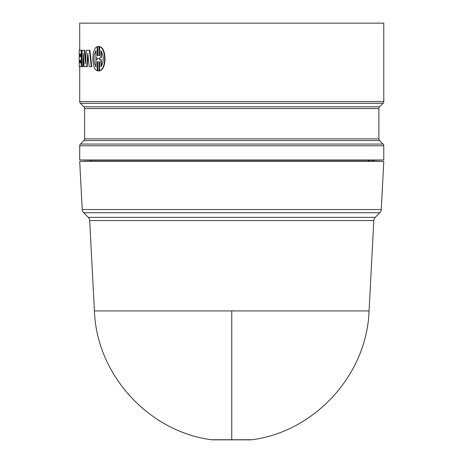 <?xml version="1.0" encoding="UTF-8"?>
<svg xmlns="http://www.w3.org/2000/svg" width="463" height="463" viewBox="0 0 463 463"><rect width="100%" height="100%" fill="white"/><g stroke="black" fill="none" stroke-linecap="round" stroke-linejoin="round"><path stroke-width="0.69" d="M373.803 220.562L89.683 220.562A4.902 4.902 0 0 0 88.254 217.35L375.233 217.35A4.902 4.902 0 0 0 373.803 220.562L369.069 310.928L94.423 310.928C96.57 374.492 148.42 431.545 211.498 439.746L251.994 439.746A9.81 9.81 0 0 1 250.552 439.85L212.939 439.85A9.81 9.81 0 0 1 211.498 439.746M82.235 209.548A4.902 4.902 0 0 0 83.664 212.76L379.828 212.76A4.902 4.902 0 0 0 381.257 209.548L82.235 209.548L79.711 161.454L383.781 161.454L381.257 209.548M373.971 161.454L373.971 160.348L383.781 160.007L79.711 160.007L79.711 145.793A2.454 2.454 0 0 1 80.429 144.057L83.896 140.59A2.454 2.454 0 0 0 84.613 138.859L378.873 138.859A2.454 2.454 0 0 0 379.591 140.59L383.063 144.057L80.429 144.057M383.781 160.007L383.781 145.793A2.454 2.454 0 0 0 383.063 144.057M378.873 108.521L84.613 108.521A2.454 2.454 0 0 0 83.896 106.785L379.591 106.785A2.454 2.454 0 0 0 378.873 108.521L378.873 138.859M79.711 50.305L79.711 23.15L383.781 23.15L383.781 101.582A2.454 2.454 0 0 1 383.063 103.318L80.429 103.318A2.454 2.454 0 0 1 79.711 101.582L79.711 66.649M373.971 160.348L90.852 160.348L90.852 161.454M90.852 160.395L79.711 160.007M84.613 108.521L84.613 138.859M379.591 106.785L383.063 103.318M83.896 106.785L80.429 103.318M89.44 50.305L89.897 50.305L91.732 66.649L91.28 66.649L89.44 50.305L86.407 50.305L85.383 63.848L84.37 50.305L82.188 50.305L81.54 66.649L83.097 66.649L83.537 57.661M88.039 55.751L87.16 66.649L84.075 66.649L83.288 53.245L82.617 66.649M84.37 50.305L84.845 50.305L85.609 60.722M97.184 46.699C91.466 48.563 91.471 68.871 97.184 70.723L97.184 61.897L97.71 61.712L97.71 70.897L99.018 70.897L99.018 61.712L99.568 61.897L99.568 70.723C106.258 68.86 106.253 48.551 99.568 46.699L99.568 55.525L99.018 55.71L99.018 46.526L97.71 46.526L97.71 55.71L97.184 55.525L97.184 46.699L97.618 46.699L97.618 55.525L98.144 55.71M98.359 46.45L99.447 46.526L99.447 55.577M99.568 46.699L99.996 46.699C106.669 48.586 106.652 68.854 99.996 70.723L99.568 70.723M99.447 61.845L99.447 70.897L98.359 70.972M98.144 61.712L97.618 61.897L97.618 70.723L97.184 70.723M81.187 50.305L79.219 50.305L79.219 54.159L80.51 54.159L79.711 54.159L79.711 56.55L80.51 56.55L79.219 56.55L79.219 60.404L80.51 60.404L79.711 60.404L79.711 62.8L80.51 62.8L79.219 62.8L79.219 66.649L81.187 66.649L81.187 50.305L81.673 50.305L81.673 63.159M372.605 161.454L372.605 160.348M368.45 160.348L368.444 161.454M369.138 161.454L369.138 160.348M97.184 55.525L97.618 55.525M97.184 61.897L97.618 61.897M99.018 70.897L99.447 70.897M99.018 46.526L99.447 46.526M80.51 60.404L80.51 62.8M81.187 66.649L81.54 66.649M80.51 54.159L80.51 56.55M79.283 62.8L79.283 60.404M79.283 56.55L79.283 54.159M91.28 66.649L89.185 66.649L87.791 53.245L86.697 66.649M99.018 59.009L99.018 58.413L100.934 57.499L100.934 50.629C104.007 56.011 104.007 61.394 100.934 66.794L100.934 59.918L99.018 59.009L101.356 59.918L101.356 66.209M95.934 50.629L95.934 57.499L97.71 58.413L97.71 59.009L95.934 59.918L95.934 66.794C93.335 61.4 93.335 56.011 95.934 50.629M99.018 58.413L99.447 58.413L99.447 59.009M100.934 57.499L99.447 58.413M100.934 59.918L101.356 59.918M101.356 57.499L101.356 51.208M95.934 51.335L95.934 66.082M231.743 439.746L231.743 310.928M379.591 140.59L83.896 140.59M383.781 145.793L79.711 145.793M383.781 101.582L79.711 101.582M375.233 217.35L379.828 212.76M369.069 310.928C366.916 374.492 315.071 431.545 251.994 439.746M94.423 310.928L89.683 220.562M88.254 217.35L83.664 212.76"/></g></svg>
